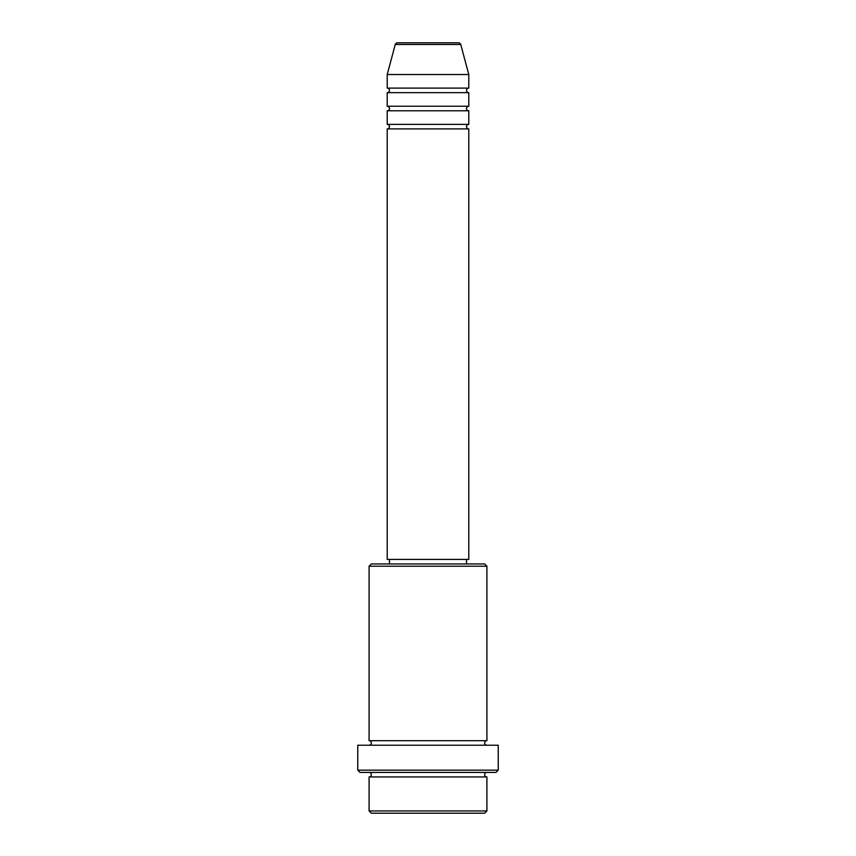 <?xml version="1.0" encoding="UTF-8"?>
<svg xmlns="http://www.w3.org/2000/svg" width="856" height="856" viewBox="0 0 856 856"><rect width="100%" height="100%" fill="white"/><g stroke="black" fill="none" stroke-linecap="round" stroke-linejoin="round"><path stroke-width="1.28" d="M460.731 44.48L395.269 44.48A2.268 2.268 0 0 1 397.452 42.8L458.549 42.8A2.268 2.268 0 0 1 460.731 44.48L468.788 74.526L387.212 74.526L387.212 88.114A2.268 2.268 0 0 1 389.48 90.383A2.268 2.268 0 0 1 387.212 92.651L387.212 106.24A2.268 2.268 0 0 1 389.48 108.509A2.268 2.268 0 0 1 387.212 110.777L387.212 124.377A2.268 2.268 0 0 1 389.48 126.635A2.268 2.268 0 0 1 387.212 128.903L387.212 559.417L468.788 559.417L468.788 128.903L387.212 128.903M468.788 74.526L468.788 88.114A2.268 2.268 0 0 0 466.52 90.383A2.268 2.268 0 0 0 468.788 92.651L468.788 106.24A2.268 2.268 0 0 0 466.52 108.509A2.268 2.268 0 0 0 468.788 110.777L468.788 124.377A2.268 2.268 0 0 0 466.52 126.635A2.268 2.268 0 0 0 468.788 128.903M484.646 813.2L371.354 813.2L369.086 810.932L486.914 810.932L484.646 813.2M369.086 566.223L371.354 563.954L484.646 563.954L486.914 566.223L369.086 566.223L369.086 740.697A2.268 2.268 0 0 1 371.354 742.955A2.268 2.268 0 0 1 369.086 745.223M495.977 772.412L360.023 772.412L357.755 770.143L498.245 770.143L495.977 772.412M369.086 772.412A2.268 2.268 0 0 1 371.354 774.68A2.268 2.268 0 0 1 369.086 776.948L369.086 810.932M486.914 772.412A2.268 2.268 0 0 0 484.646 774.68A2.268 2.268 0 0 0 486.914 776.948L369.086 776.948M486.914 566.223L486.914 740.697A2.268 2.268 0 0 0 484.646 742.955A2.268 2.268 0 0 0 486.914 745.223M468.788 110.777L387.212 110.777M468.788 124.377L387.212 124.377M389.48 559.417L389.48 563.954M466.52 559.417L466.52 563.954M486.914 740.697L369.086 740.697M498.245 770.143L498.245 745.223L357.755 745.223L357.755 770.143M486.914 776.948L486.914 810.932M395.269 44.48L387.212 74.526M468.788 88.114L387.212 88.114M468.788 92.651L387.212 92.651M468.788 106.24L387.212 106.24"/></g></svg>
